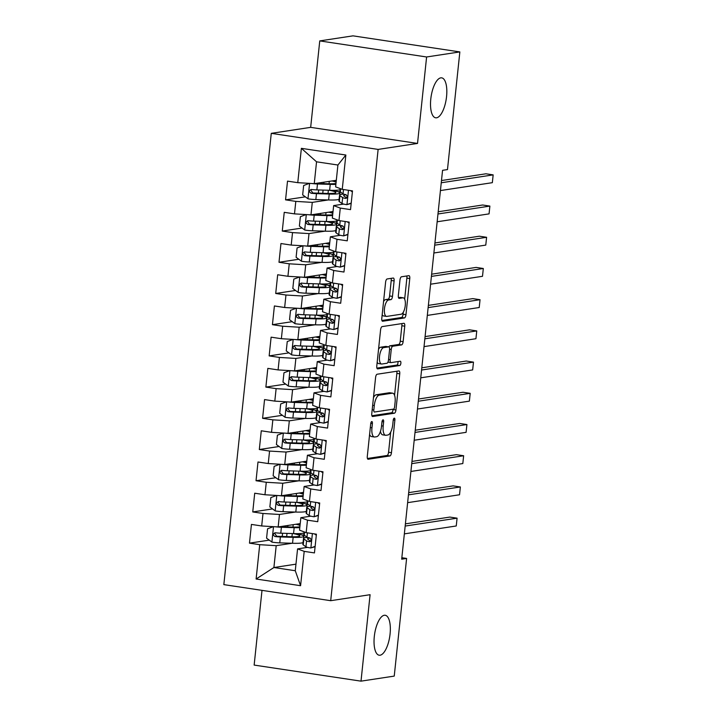 <?xml version="1.0" encoding="UTF-8"?>
<svg xmlns="http://www.w3.org/2000/svg" width="717" height="717" viewBox="0 0 717 717"><rect width="100%" height="100%" fill="white"/><g stroke="black" fill="none" stroke-linecap="round" stroke-linejoin="round"><path stroke-width="1.08" d="M371.782 421.551A2.169 0.825 98.6 0 0 370.707 423.819L367.292 456.37A3.101 1.174 98.6 0 0 368.036 459.247A3.101 1.174 98.6 0 0 368.18 459.247L389.923 455.94A3.101 1.174 98.6 0 0 391.455 452.696L394.879 420.144A2.169 0.825 98.6 0 0 394.359 418.128A2.169 0.825 98.6 0 0 394.26 418.128A2.169 0.825 98.6 0 0 393.185 420.404L392.746 424.616A9.913 3.764 98.6 0 1 387.843 435.004L386.033 435.282A9.913 3.764 98.6 0 1 385.594 435.282A9.913 3.764 98.6 0 1 383.201 426.068L383.64 421.856A2.169 0.825 98.6 0 0 383.12 419.839A2.169 0.825 98.6 0 0 383.021 419.839A2.169 0.825 98.6 0 0 381.946 422.107L381.507 426.319A9.913 3.764 98.6 0 1 376.604 436.716L374.794 436.994A9.913 3.764 98.6 0 1 374.355 436.994A9.913 3.764 98.6 0 1 371.962 427.771L372.401 423.559A2.169 0.825 98.6 0 0 371.881 421.551A2.169 0.825 98.6 0 0 371.782 421.551M436.572 117.803A20.201 7.663 98.6 0 0 446.413 97.799A20.201 7.663 98.6 0 0 441.672 77.848A20.201 7.663 98.6 0 0 440.767 77.857A20.201 7.663 98.6 0 0 430.926 97.853A20.201 7.663 98.6 0 0 435.667 117.803A20.201 7.663 98.6 0 0 436.572 117.803M380.082 655.213A20.201 7.663 98.6 0 0 389.931 635.208A20.201 7.663 98.6 0 0 385.19 615.267A20.201 7.663 98.6 0 0 384.285 615.267A20.201 7.663 98.6 0 0 374.444 635.271A20.201 7.663 98.6 0 0 379.176 655.221A20.201 7.663 98.6 0 0 380.082 655.213M394.108 280.921A3.101 1.174 98.6 0 0 393.364 278.044A3.101 1.174 98.6 0 0 393.23 278.044L387.126 278.967A3.101 1.174 98.6 0 0 385.594 282.22L381.794 318.366A3.101 1.174 98.6 0 0 382.537 321.243A3.101 1.174 98.6 0 0 382.681 321.243L404.433 317.936A3.101 1.174 98.6 0 0 405.965 314.691L409.765 278.546A3.101 1.174 98.6 0 0 409.013 275.66A3.101 1.174 98.6 0 0 408.878 275.66L401.502 276.78A3.101 1.174 98.6 0 0 399.969 280.033L398.347 295.503A3.101 1.174 98.6 0 0 399.091 298.38A3.101 1.174 98.6 0 0 399.235 298.38L402.891 297.824A8.29 3.146 98.6 0 1 403.259 297.824A8.29 3.146 98.6 0 1 405.204 306.007A8.29 3.146 98.6 0 1 401.17 314.216L386.848 316.394A8.29 3.146 98.6 0 1 386.472 316.394A8.29 3.146 98.6 0 1 384.527 308.211A8.29 3.146 98.6 0 1 388.569 300.002L390.953 299.634A3.101 1.174 98.6 0 0 392.486 296.39L394.108 280.921L391.222 280.49A3.101 1.174 98.6 0 0 391.097 278.366M426.606 56.975L319.755 40.905L310.667 127.357L417.527 143.427L426.606 56.975L459.848 51.92L447.48 169.579L442.559 170.323L401.69 559.188L406.611 558.435L401.843 557.718M417.527 143.427L378.128 149.414L330.698 600.694L223.838 584.624L271.277 133.344L378.128 149.414M262.001 590.369L254.15 665.08L361.01 681.15L370.089 594.698L330.698 600.694M361.01 681.15L394.242 676.095L406.611 558.435M377.106 374.238A3.101 1.174 98.6 0 0 375.583 377.492L371.782 413.637A3.101 1.174 98.6 0 0 372.526 416.514A3.101 1.174 98.6 0 0 372.67 416.514L394.422 413.207A3.101 1.174 98.6 0 0 395.945 409.963L399.745 373.808A3.101 1.174 98.6 0 0 399.002 370.931A3.101 1.174 98.6 0 0 398.858 370.931L377.106 374.238M376.784 366.002L380.584 329.856A3.101 1.174 98.6 0 1 382.116 326.602L403.868 323.295A3.101 1.174 98.6 0 1 404.003 323.295A3.101 1.174 98.6 0 1 404.755 326.172L403.124 341.642A3.101 1.174 98.6 0 1 401.601 344.895L392.773 346.239A3.101 1.174 98.6 0 0 391.249 349.484L390.165 359.746A3.101 1.174 98.6 0 0 390.917 362.623A3.101 1.174 98.6 0 0 391.052 362.623L400.238 361.225A2.169 0.825 98.6 0 1 400.337 361.225A2.169 0.825 98.6 0 1 400.848 363.367A2.169 0.825 98.6 0 1 399.79 365.518L377.671 368.879A3.101 1.174 98.6 0 1 377.536 368.879A3.101 1.174 98.6 0 1 376.784 366.002M295.96 564.162L273.903 567.523L295.27 570.732L300.584 585.708L304.196 551.373L314.449 552.915L316.421 534.192L306.168 532.65L307.476 520.166L317.73 521.707L319.701 502.984L309.448 501.443L310.757 488.958L321.01 490.5L322.982 471.777L312.729 470.235L314.037 457.751L324.29 459.292L326.262 440.57L316.009 439.028L317.317 426.543L327.57 428.085L329.542 409.353L319.289 407.812L320.598 395.336L330.851 396.877L332.813 378.146L322.569 376.604L323.878 364.119L334.131 365.661L336.094 346.938L325.85 345.397L327.158 332.912L337.411 334.454L339.374 315.731L329.13 314.189L330.438 301.705L340.692 303.246L342.654 284.524L332.41 282.982L333.719 270.497L343.972 272.039L345.935 253.316L335.69 251.775L336.999 239.29L347.252 240.831L349.215 222.109L338.971 220.567L340.279 208.082L350.532 209.624L352.495 190.892L342.251 189.351L335.619 186.868L337.913 165.027L316.547 161.809L314.252 183.651L336.309 180.299M300.584 585.708L256.112 579.013L259.724 544.687L276.197 545.673L292.106 543.253M269.278 540.134L249.471 543.145L259.724 544.687M249.471 543.145L251.434 524.423L261.687 525.964L263.005 513.48L279.478 514.465L295.386 512.046M272.55 508.927L252.751 511.938L263.005 513.48M252.751 511.938L254.714 493.215L264.967 494.757L266.285 482.272L282.758 483.258L298.666 480.838M275.83 477.719L256.032 480.731L266.285 482.272M256.032 480.731L257.995 461.999L268.248 463.541L269.565 451.065L286.038 452.051L301.947 449.631M279.11 446.503L259.312 449.523L269.565 451.065M259.312 449.523L261.275 430.792L271.528 432.333L272.845 419.848L289.318 420.843L305.227 418.423M282.39 415.295L262.592 418.307L272.845 419.848M262.592 418.307L264.555 399.584L274.808 401.126L276.126 388.641L292.599 389.636L308.507 387.216M285.671 384.088L265.873 387.099L276.126 388.641M265.873 387.099L267.835 368.377L278.088 369.918L279.406 357.433L295.879 358.419L311.787 355.999M288.951 352.881L269.153 355.892L279.406 357.433M269.153 355.892L271.116 337.169L281.369 338.711L282.686 326.226L299.159 327.212L315.068 324.792M292.231 321.673L272.433 324.684L282.686 326.226M272.433 324.684L274.396 305.962L284.649 307.503L285.966 295.019L302.44 296.004L318.348 293.585M295.512 290.466L275.713 293.477L285.966 295.019M275.713 293.477L277.676 274.754L287.929 276.296L289.247 263.811L305.72 264.797L321.628 262.377M298.792 259.258L278.994 262.27L289.247 263.811M278.994 262.27L280.956 243.538L291.21 245.08L292.527 232.604L309 233.59L324.909 231.17M302.072 228.042L282.274 231.062L292.527 232.604M282.274 231.062L284.237 212.331L294.49 213.872L295.807 201.387L312.28 202.382L328.189 199.962M305.352 196.834L285.554 199.846L295.807 201.387M285.554 199.846L287.517 181.123L297.77 182.665L301.382 148.338L345.854 155.024L342.251 189.351M343.64 204.076L333.647 205.591L332.338 218.076L338.971 220.567M340.279 208.082L333.647 205.591M297.77 182.665L314.252 183.651M301.382 148.338L316.547 161.809M340.36 235.284L330.367 236.798L329.058 249.283L335.69 251.775M336.999 239.29L330.367 236.798M312.28 202.382L310.972 214.867L333.029 211.506M294.49 213.872L310.972 214.867M337.08 266.491L327.086 268.015L325.778 280.49L332.41 282.982M333.719 270.497L327.086 268.015M309 233.59L307.692 246.074L329.748 242.713M291.21 245.08L307.692 246.074M333.799 297.698L323.815 299.222L322.498 311.707L329.13 314.189M330.438 301.705L323.815 299.222M305.72 264.797L304.411 277.282L326.468 273.921M287.929 276.296L304.411 277.282M330.519 328.906L320.535 330.429L319.217 342.914L325.85 345.397M327.158 332.912L320.535 330.429M302.44 296.004L301.131 308.489L323.188 305.137M284.649 307.503L301.131 308.489M327.239 360.113L317.255 361.637L315.937 374.122L322.569 376.604M323.878 364.119L317.255 361.637M299.159 327.212L297.851 339.697L319.907 336.345M281.369 338.711L297.851 339.697M323.959 391.33L313.974 392.844L312.657 405.329L319.289 407.812M320.598 395.336L313.974 392.844M295.879 358.419L294.57 370.904L316.627 367.552M278.088 369.918L294.57 370.904M320.678 422.537L310.694 424.052L309.377 436.536L316.009 439.028M317.317 426.543L310.694 424.052M292.599 389.636L291.29 402.112L313.347 398.76M274.808 401.126L291.29 402.112M317.398 453.744L307.414 455.259L306.096 467.744L312.729 470.235M314.037 457.751L307.414 455.259M289.318 420.843L288.01 433.328L310.067 429.967M271.528 432.333L288.01 433.328M314.118 484.952L304.133 486.476L302.816 498.951L309.448 501.443M310.757 488.958L304.133 486.476M286.038 452.051L284.73 464.535L306.786 461.174M268.248 463.541L284.73 464.535M310.837 516.159L300.853 517.683L299.536 530.168L306.168 532.65M307.476 520.166L300.853 517.683M282.758 483.258L281.449 495.743L303.506 492.382M264.967 494.757L281.449 495.743M307.557 547.367L297.573 548.89L295.27 570.732M304.196 551.373L297.573 548.89M279.478 514.465L278.169 526.95L300.226 523.598M261.687 525.964L278.169 526.95M459.848 51.92L352.997 35.85L319.755 40.905M310.667 127.357L271.277 133.344M276.197 545.673L273.903 567.523L256.112 579.013M337.913 165.027L345.854 155.024M303.04 534.999L302.171 535.124M306.32 503.791L305.451 503.917M309.601 472.584L308.731 472.709M312.881 441.367L312.012 441.502M316.152 410.16L315.292 410.294M319.432 378.952L318.572 379.087M322.713 347.745L321.852 347.879M325.993 316.538L325.133 316.663M329.273 285.33L328.413 285.456M332.554 254.123L331.693 254.248M335.834 222.906L334.973 223.041M339.114 191.699L338.254 191.833M369.596 434.448A9.913 3.764 98.6 0 0 371.46 436.554L374.355 436.994M380.458 431.356A9.913 3.764 98.6 0 0 382.699 434.852L385.594 435.282M367.418 458.486L387.037 455.501A3.101 1.174 98.6 0 0 388.569 452.257L390.684 432.118M394.556 395.291L396.86 373.378A3.101 1.174 98.6 0 0 396.734 371.254M371.908 415.752L391.527 412.768A3.101 1.174 98.6 0 0 393.059 409.524L393.095 409.183M373.826 410.007A2.169 0.825 98.6 0 0 374.346 412.024A2.169 0.825 98.6 0 0 374.444 412.024L393.543 409.12A2.169 0.825 98.6 0 0 394.61 406.844L395.076 402.407A9.913 3.764 98.6 0 0 392.683 393.185A9.913 3.764 98.6 0 0 392.244 393.194L379.194 395.175A9.913 3.764 98.6 0 0 374.292 405.562L373.826 410.007L372.186 409.765M392.683 393.185L389.797 392.755A9.913 3.764 98.6 0 0 389.349 392.755L392.244 393.194M373.458 397.63A9.913 3.764 98.6 0 1 376.3 394.744L389.349 392.755M388.91 346.885A3.101 1.174 98.6 0 1 389.887 345.8L398.706 344.456A3.101 1.174 98.6 0 0 400.238 341.211L401.87 325.742A3.101 1.174 98.6 0 0 401.735 323.618M376.918 368.117L396.895 365.078A2.169 0.825 98.6 0 0 397.774 363.797A2.169 0.825 98.6 0 0 397.944 361.574M383.622 347.628A8.29 3.146 98.6 0 0 379.589 355.838A8.29 3.146 98.6 0 0 381.525 364.021A8.29 3.146 98.6 0 0 381.901 364.012L386.947 363.25A3.101 1.174 98.6 0 0 388.48 360.006L389.555 349.744A3.101 1.174 98.6 0 0 388.811 346.858A3.101 1.174 98.6 0 0 388.668 346.858L383.622 347.628L380.736 347.189A8.29 3.146 98.6 0 0 378.549 349.26M377.196 362.121A8.29 3.146 98.6 0 0 378.639 363.582L381.525 364.021M386.051 346.463A3.101 1.174 98.6 0 0 385.916 346.428A3.101 1.174 98.6 0 0 385.782 346.428L388.668 346.858M380.736 347.189L385.782 346.428M383.568 301.507A8.29 3.146 98.6 0 1 385.683 299.572L388.067 299.204A3.101 1.174 98.6 0 0 389.6 295.96L391.222 280.49M382.188 314.611A8.29 3.146 98.6 0 0 383.586 315.955L386.472 316.394M403.259 297.824L400.373 297.385A8.29 3.146 98.6 0 0 400.005 297.385L402.891 297.824M398.473 297.618L400.005 297.385M404.657 299.177L406.871 278.106A3.101 1.174 98.6 0 0 406.745 275.982M381.919 320.49L401.547 317.506A3.101 1.174 98.6 0 0 403.071 314.252L403.286 312.271M273.365 526.663L267.566 528.796L266.581 538.162L272.03 542.151A8.362 0.905 6 0 0 279.755 542.868L292.527 543.271A24.145 2.608 6 0 0 303.058 542.509M304.071 535.052L303.802 535.034A6.856 0.744 6 0 0 301.723 534.963M275.453 526.789A8.362 0.905 6 0 0 281.396 527.264L294.167 527.667A24.145 2.608 6 0 0 299.796 527.676M300.127 524.539A24.145 2.608 6 0 0 297.698 523.984M279.917 526.681L291.909 527.058A20.04 2.16 6 0 0 299.903 526.726M300.029 525.489A20.04 2.16 6 0 0 295.951 524.244M304.071 532.83A24.145 2.608 -174 0 1 293.549 533.591L280.777 533.197A8.362 0.905 -174 0 1 275.364 532.785C272.81 533.726 272.675 534.972 274.969 536.522A8.362 0.905 6 0 0 280.383 536.943L293.154 537.338A24.145 2.608 6 0 0 303.865 536.298A24.145 2.608 6 0 0 296.65 533.645M293.414 533.591A20.04 2.16 -174 0 1 299.787 535.868A20.04 2.16 -174 0 1 290.896 536.737L278.124 536.334A4.257 0.457 -174 0 1 276.744 536.253L274.978 533.807M275.364 532.785L274.826 532.794M315.104 546.704L310.73 547.976A8.362 0.905 -174 0 1 305.953 546.811L303.237 544.875A24.145 2.608 -174 0 1 302.861 544.346L303.488 538.413A24.145 2.608 6 0 0 303.865 538.951L306.571 540.878A8.362 0.905 6 0 0 309.341 541.693L309.762 541.702M310.73 547.976L315.139 546.345M316.305 535.249L314.458 533.896M310.183 541.568L309.341 541.693C311.492 540.815 311.626 539.56 309.735 537.947A8.362 0.905 -174 0 1 306.966 537.132L304.259 535.205A24.145 2.608 -174 0 1 303.883 534.676L304.169 531.897M405.168 526.063L457.079 518.167L456.254 525.973L404.352 533.869M307.566 537.409A24.145 2.608 6 0 0 303.488 538.413M310.622 541.236A4.257 0.457 -174 0 1 310.586 541.218L307.88 539.292A20.04 2.16 -174 0 1 307.566 538.843A20.04 2.16 -174 0 1 310.094 538.073M405.401 523.849L449.855 517.082L457.079 518.167M276.645 495.456L270.847 497.589L269.861 506.955L275.31 510.943A8.362 0.905 6 0 0 283.036 511.66L295.807 512.063A24.145 2.608 6 0 0 306.338 511.302M307.351 503.845L307.082 503.827A6.856 0.744 6 0 0 305.003 503.755M278.734 495.581A8.362 0.905 6 0 0 284.676 496.056L297.447 496.46A24.145 2.608 6 0 0 303.076 496.469M303.408 493.323A24.145 2.608 6 0 0 300.979 492.767M283.197 495.474L295.189 495.85A20.04 2.16 6 0 0 303.183 495.519M303.309 494.282A20.04 2.16 6 0 0 299.231 493.036M307.351 501.622A24.145 2.608 -174 0 1 296.829 502.384L284.057 501.99A8.362 0.905 -174 0 1 278.644 501.568C276.09 502.518 275.955 503.764 278.25 505.315A8.362 0.905 6 0 0 283.663 505.727L296.435 506.13A24.145 2.608 6 0 0 307.145 505.091A24.145 2.608 6 0 0 299.93 502.438M296.695 502.384A20.04 2.16 -174 0 1 303.067 504.66A20.04 2.16 -174 0 1 294.176 505.521L281.405 505.127A4.257 0.457 -174 0 1 280.024 505.046L278.259 502.599M278.644 501.568L278.106 501.577M279.926 464.249L274.127 466.382L273.141 475.747L278.59 479.736A8.362 0.905 6 0 0 286.316 480.453L299.088 480.847A24.145 2.608 6 0 0 309.619 480.085M310.631 472.637L310.362 472.62A6.856 0.744 6 0 0 308.283 472.548M282.014 464.374A8.362 0.905 6 0 0 287.956 464.849L300.728 465.243A24.145 2.608 6 0 0 306.356 465.261M306.688 462.115A24.145 2.608 6 0 0 304.259 461.56M286.477 464.266L298.469 464.643A20.04 2.16 6 0 0 306.464 464.302M306.589 463.074A20.04 2.16 6 0 0 302.511 461.829M310.631 470.415A24.145 2.608 -174 0 1 300.109 471.177L287.338 470.773A8.362 0.905 -174 0 1 281.924 470.361C279.37 471.302 279.236 472.557 281.53 474.107A8.362 0.905 6 0 0 286.943 474.52L299.715 474.923A24.145 2.608 6 0 0 310.425 473.883A24.145 2.608 6 0 0 303.21 471.23M299.975 471.168A20.04 2.16 -174 0 1 306.338 473.453A20.04 2.16 -174 0 1 297.456 474.313L284.685 473.919A4.257 0.457 -174 0 1 283.305 473.838L281.539 471.383M281.924 470.361L281.387 470.37M318.384 515.496L314.01 516.76A8.362 0.905 -174 0 1 309.233 515.604L306.517 513.668A24.145 2.608 -174 0 1 306.141 513.139L306.768 507.206A24.145 2.608 6 0 0 307.145 507.744L309.852 509.67A8.362 0.905 6 0 0 312.621 510.486L313.042 510.495M314.01 516.76L318.42 515.138M319.585 504.042L317.739 502.689M313.463 510.361L312.621 510.486C314.772 509.608 314.906 508.353 313.015 506.74A8.362 0.905 -174 0 1 310.246 505.924L307.539 503.997A24.145 2.608 -174 0 1 307.163 503.459L307.45 500.69M408.448 494.855L460.359 486.96L459.534 494.766L407.632 502.662M310.846 506.202A24.145 2.608 6 0 0 306.768 507.206M313.903 510.029A4.257 0.457 -174 0 1 313.867 510.011L311.16 508.075A20.04 2.16 -174 0 1 310.846 507.636A20.04 2.16 -174 0 1 313.374 506.865M408.681 492.642L453.135 485.875L460.359 486.96M321.664 484.289L317.29 485.552A8.362 0.905 -174 0 1 312.513 484.387L309.798 482.46A24.145 2.608 -174 0 1 309.421 481.932L310.049 475.998A24.145 2.608 6 0 0 310.425 476.527L313.132 478.463A8.362 0.905 6 0 0 315.901 479.279L316.322 479.288M317.29 485.552L321.7 483.93M322.865 472.835L321.019 471.481M316.744 479.144L315.901 479.279C318.052 478.391 318.187 477.146 316.296 475.532A8.362 0.905 -174 0 1 313.526 474.717L310.82 472.79A24.145 2.608 -174 0 1 310.443 472.252L310.73 469.483M411.728 463.648L463.639 455.752L462.815 463.558L410.913 471.454M314.127 474.995A24.145 2.608 6 0 0 310.049 475.998M317.183 478.822A4.257 0.457 -174 0 1 317.147 478.804L314.44 476.868A20.04 2.16 -174 0 1 314.127 476.429A20.04 2.16 -174 0 1 316.654 475.658M411.961 461.425L456.415 454.668L463.639 455.752M283.206 433.032L277.407 435.174L276.421 444.54L281.871 448.528A8.362 0.905 6 0 0 289.596 449.245L302.368 449.64A24.145 2.608 6 0 0 312.899 448.878M313.912 441.43L313.643 441.412A6.856 0.744 6 0 0 311.563 441.34M285.294 433.158A8.362 0.905 6 0 0 291.236 433.642L304.008 434.036A24.145 2.608 6 0 0 309.636 434.054M309.968 430.908A24.145 2.608 6 0 0 307.539 430.352M289.758 433.059L301.749 433.435A20.04 2.16 6 0 0 309.735 433.095M309.869 431.867A20.04 2.16 6 0 0 305.792 430.621M313.912 439.207A24.145 2.608 -174 0 1 303.39 439.969L290.618 439.566A8.362 0.905 -174 0 1 285.205 439.154C282.65 440.095 282.516 441.349 284.81 442.9A8.362 0.905 6 0 0 290.224 443.312L302.995 443.715A24.145 2.608 6 0 0 313.705 442.676A24.145 2.608 6 0 0 306.491 440.023M303.255 439.96A20.04 2.16 -174 0 1 309.619 442.246A20.04 2.16 -174 0 1 300.737 443.106L287.965 442.712A4.257 0.457 -174 0 1 286.585 442.631L284.819 440.175M285.205 439.154L284.667 439.163M286.486 401.825L280.688 403.967L279.702 413.333L285.151 417.321A8.362 0.905 6 0 0 292.877 418.038L305.648 418.432A24.145 2.608 6 0 0 316.179 417.67M317.192 410.223L316.923 410.205A6.856 0.744 6 0 0 314.844 410.133M288.566 401.95A8.362 0.905 6 0 0 294.517 402.434L307.288 402.829A24.145 2.608 6 0 0 312.917 402.846M313.248 399.701A24.145 2.608 6 0 0 310.82 399.145M293.038 401.852L305.03 402.228A20.04 2.16 6 0 0 313.015 401.887M313.15 400.66A20.04 2.16 6 0 0 309.072 399.414M317.192 408A24.145 2.608 -174 0 1 306.67 408.762L293.898 408.358A8.362 0.905 -174 0 1 288.485 407.946C285.931 408.887 285.796 410.133 288.091 411.692A8.362 0.905 6 0 0 293.504 412.105L306.276 412.508A24.145 2.608 6 0 0 316.986 411.468A24.145 2.608 6 0 0 309.771 408.815M306.535 408.753A20.04 2.16 -174 0 1 312.899 411.038A20.04 2.16 -174 0 1 304.017 411.899L291.245 411.495A4.257 0.457 -174 0 1 289.865 411.424L288.1 408.968M288.485 407.946L287.947 407.955M324.944 453.081L320.571 454.345A8.362 0.905 -174 0 1 315.794 453.18L313.078 451.253A24.145 2.608 -174 0 1 312.702 450.724L313.329 444.791A24.145 2.608 6 0 0 313.705 445.32L316.412 447.256A8.362 0.905 6 0 0 319.182 448.071L319.603 448.08M320.571 454.345L324.98 452.723M326.145 441.627L324.299 440.274M320.024 447.937L319.182 448.071C321.333 447.184 321.467 445.938 319.576 444.325A8.362 0.905 -174 0 1 316.806 443.509L314.091 441.573A24.145 2.608 -174 0 1 313.714 441.045L314.01 438.275M415.009 432.441L466.919 424.545L466.095 432.342L414.193 440.238M317.407 443.778A24.145 2.608 6 0 0 313.329 444.791M320.463 447.614A4.257 0.457 -174 0 1 320.427 447.587L317.721 445.66A20.04 2.16 -174 0 1 317.407 445.221A20.04 2.16 -174 0 1 319.934 444.45M415.242 430.218L459.696 423.46L466.919 424.545M328.225 421.874L323.851 423.138A8.362 0.905 -174 0 1 319.074 421.972L316.358 420.045A24.145 2.608 -174 0 1 315.982 419.508L316.609 413.584A24.145 2.608 6 0 0 316.986 414.112L319.692 416.039A8.362 0.905 6 0 0 322.462 416.855L322.883 416.864M323.851 423.138L328.261 421.515M329.426 410.411L327.579 409.066M323.304 416.729L322.462 416.855C324.613 415.977 324.747 414.731 322.856 413.117A8.362 0.905 -174 0 1 320.087 412.302L317.371 410.366A24.145 2.608 -174 0 1 316.995 409.837L317.29 407.068M418.289 401.233L470.2 393.337L469.375 401.135L417.473 409.031M320.687 412.571A24.145 2.608 6 0 0 316.609 413.584M323.743 416.398A4.257 0.457 -174 0 1 323.708 416.38L321.001 414.453A20.04 2.16 -174 0 1 320.687 414.014A20.04 2.16 -174 0 1 323.215 413.234M418.522 399.01L462.976 392.253L470.2 393.337M289.767 370.617L283.968 372.759L282.982 382.116L288.431 386.113A8.362 0.905 6 0 0 296.157 386.822L308.928 387.225A24.145 2.608 6 0 0 319.459 386.463M320.472 379.006L320.203 378.997A6.856 0.744 6 0 0 318.124 378.917M291.846 370.743A8.362 0.905 6 0 0 297.797 371.218L310.569 371.621A24.145 2.608 6 0 0 316.197 371.639M316.529 368.493A24.145 2.608 6 0 0 314.1 367.938M296.318 370.644L308.31 371.012A20.04 2.16 6 0 0 316.296 370.68M316.43 369.443A20.04 2.16 6 0 0 312.352 368.197M320.472 376.784A24.145 2.608 -174 0 1 309.95 377.554L297.179 377.151A8.362 0.905 -174 0 1 291.765 376.739C289.211 377.68 289.076 378.926 291.371 380.485A8.362 0.905 6 0 0 296.784 380.897L309.556 381.292A24.145 2.608 6 0 0 320.266 380.252A24.145 2.608 6 0 0 313.051 377.608M309.816 377.545A20.04 2.16 -174 0 1 316.179 379.831A20.04 2.16 -174 0 1 307.297 380.691L294.526 380.288A4.257 0.457 -174 0 1 293.145 380.216L291.38 377.76M291.765 376.739L291.227 376.748M331.505 390.666L327.131 391.93A8.362 0.905 -174 0 1 322.354 390.765L319.639 388.838A24.145 2.608 -174 0 1 319.262 388.3L319.89 382.376A24.145 2.608 6 0 0 320.266 382.905L322.973 384.832A8.362 0.905 6 0 0 325.742 385.647L326.163 385.656M327.131 391.93L331.541 390.299M332.706 379.203L330.86 377.85M326.585 385.522L325.742 385.647C327.893 384.769 328.027 383.523 326.136 381.901A8.362 0.905 -174 0 1 323.367 381.085L320.651 379.159A24.145 2.608 -174 0 1 320.275 378.63L320.571 375.86M421.569 370.026L473.48 362.13L472.655 369.927L420.754 377.823M323.967 381.363A24.145 2.608 6 0 0 319.89 382.376M327.024 385.19A4.257 0.457 -174 0 1 326.988 385.172L324.281 383.245A20.04 2.16 -174 0 1 323.967 382.806A20.04 2.16 -174 0 1 326.495 382.027M421.802 367.803L466.256 361.036L473.48 362.13M293.047 339.41L287.248 341.552L286.262 350.909L291.711 354.897A8.362 0.905 6 0 0 299.437 355.614L312.209 356.017A24.145 2.608 6 0 0 322.74 355.256M323.752 347.799L323.484 347.781A6.856 0.744 6 0 0 321.404 347.709M295.126 339.535A8.362 0.905 6 0 0 301.077 340.01L313.849 340.414A24.145 2.608 6 0 0 319.477 340.423M319.809 337.286A24.145 2.608 6 0 0 317.38 336.73M299.598 339.428L311.59 339.804A20.04 2.16 6 0 0 319.576 339.473M319.71 338.236A20.04 2.16 6 0 0 315.632 336.99M323.752 345.576A24.145 2.608 -174 0 1 313.23 346.338L300.459 345.944A8.362 0.905 -174 0 1 295.046 345.531C292.491 346.472 292.357 347.718 294.651 349.278A8.362 0.905 6 0 0 300.065 349.69L312.836 350.084A24.145 2.608 6 0 0 323.546 349.045A24.145 2.608 6 0 0 316.331 346.392M313.096 346.338A20.04 2.16 -174 0 1 319.459 348.614A20.04 2.16 -174 0 1 310.578 349.484L297.806 349.08A4.257 0.457 -174 0 1 296.426 349L294.66 346.553M295.046 345.531L294.508 345.54M334.785 359.459L330.412 360.723A8.362 0.905 -174 0 1 325.635 359.558L322.919 357.631A24.145 2.608 -174 0 1 322.542 357.093L323.17 351.169A24.145 2.608 6 0 0 323.546 351.697L326.253 353.624A8.362 0.905 6 0 0 329.022 354.44L329.444 354.449M330.412 360.723L334.821 359.092M335.986 347.996L334.14 346.643M329.865 354.315L329.022 354.44C331.173 353.562 331.308 352.316 329.417 350.694A8.362 0.905 -174 0 1 326.647 349.878L323.932 347.951A24.145 2.608 -174 0 1 323.555 347.422L323.851 344.653M424.849 338.809L476.76 330.913L475.936 338.72L424.034 346.616M327.248 350.156A24.145 2.608 6 0 0 323.17 351.169M330.304 353.983A4.257 0.457 -174 0 1 330.268 353.965L327.561 352.038A20.04 2.16 -174 0 1 327.248 351.59A20.04 2.16 -174 0 1 329.775 350.819M425.082 336.596L469.536 329.829L476.76 330.913M296.327 308.202L290.528 310.336L289.543 319.701L294.992 323.69A8.362 0.905 6 0 0 302.717 324.407L315.489 324.81A24.145 2.608 6 0 0 326.02 324.048M327.033 316.591L326.764 316.573A6.856 0.744 6 0 0 324.684 316.502M298.406 308.328A8.362 0.905 6 0 0 304.358 308.803L317.129 309.206A24.145 2.608 6 0 0 322.758 309.215M323.089 306.078A24.145 2.608 6 0 0 320.66 305.523M302.879 308.22L314.871 308.597A20.04 2.16 6 0 0 322.856 308.265M322.991 307.028A20.04 2.16 6 0 0 318.913 305.783M327.033 314.369A24.145 2.608 -174 0 1 316.511 315.13L303.739 314.736A8.362 0.905 -174 0 1 298.326 314.324C295.771 315.265 295.637 316.511 297.931 318.061A8.362 0.905 6 0 0 303.345 318.482L316.116 318.877A24.145 2.608 6 0 0 326.827 317.837A24.145 2.608 6 0 0 319.612 315.184M316.376 315.13A20.04 2.16 -174 0 1 322.74 317.407A20.04 2.16 -174 0 1 313.858 318.276L301.086 317.873A4.257 0.457 -174 0 1 299.706 317.792L297.94 315.346M298.326 314.324L297.788 314.333M338.065 328.243L333.692 329.515A8.362 0.905 -174 0 1 328.906 328.35L326.199 326.414A24.145 2.608 -174 0 1 325.823 325.885L326.45 319.952A24.145 2.608 6 0 0 326.827 320.49L329.533 322.417A8.362 0.905 6 0 0 332.303 323.233L332.724 323.242M333.692 329.515L338.101 327.884M339.266 316.789L337.42 315.435M333.145 323.107L332.303 323.233C334.454 322.354 334.588 321.099 332.697 319.486A8.362 0.905 -174 0 1 329.928 318.671L327.212 316.744A24.145 2.608 -174 0 1 326.835 316.215L327.131 313.437M428.13 307.602L480.04 299.706L479.216 307.512L427.314 315.408M330.528 318.948A24.145 2.608 6 0 0 326.45 319.952M333.584 322.775A4.257 0.457 -174 0 1 333.548 322.758L330.842 320.831A20.04 2.16 -174 0 1 330.528 320.382A20.04 2.16 -174 0 1 333.055 319.612M428.363 305.388L472.817 298.622L480.04 299.706M299.607 276.995L293.809 279.128L292.823 288.494L298.272 292.482A8.362 0.905 6 0 0 305.998 293.199L318.769 293.603A24.145 2.608 6 0 0 329.3 292.832M330.313 285.384L330.044 285.366A6.856 0.744 6 0 0 327.965 285.294M301.687 277.12A8.362 0.905 6 0 0 307.638 277.596L320.409 277.99A24.145 2.608 6 0 0 326.038 278.008M326.369 274.862A24.145 2.608 6 0 0 323.941 274.306M306.159 277.013L318.151 277.389A20.04 2.16 6 0 0 326.136 277.058M326.271 275.821A20.04 2.16 6 0 0 322.193 274.575M330.313 283.161A24.145 2.608 -174 0 1 319.791 283.923L307.019 283.529A8.362 0.905 -174 0 1 301.606 283.107C299.052 284.057 298.917 285.303 301.212 286.854A8.362 0.905 6 0 0 306.625 287.266L319.397 287.669A24.145 2.608 6 0 0 330.107 286.63A24.145 2.608 6 0 0 322.892 283.977M319.657 283.923A20.04 2.16 -174 0 1 326.02 286.2A20.04 2.16 -174 0 1 317.138 287.06L304.367 286.666A4.257 0.457 -174 0 1 302.986 286.585L301.221 284.138M301.606 283.107L301.068 283.116M341.346 297.035L336.972 298.299A8.362 0.905 -174 0 1 332.186 297.134L329.479 295.207A24.145 2.608 -174 0 1 329.103 294.678L329.73 288.745A24.145 2.608 6 0 0 330.107 289.283L332.813 291.21A8.362 0.905 6 0 0 335.583 292.025L336.004 292.034M336.972 298.299L341.382 296.677M342.547 285.581L340.7 284.228M336.425 291.9L335.583 292.025C337.734 291.147 337.868 289.892 335.977 288.279A8.362 0.905 -174 0 1 333.208 287.463L330.492 285.536A24.145 2.608 -174 0 1 330.116 284.999L330.412 282.229M431.41 276.395L483.321 268.499L482.496 276.305L430.585 284.201M333.808 287.741A24.145 2.608 6 0 0 329.73 288.745M336.865 291.568A4.257 0.457 -174 0 1 336.829 291.55L334.122 289.614A20.04 2.16 -174 0 1 333.808 289.175A20.04 2.16 -174 0 1 336.336 288.404M431.643 274.181L476.097 267.414L483.321 268.499M302.888 245.788L297.089 247.921L296.103 257.286L301.552 261.275A8.362 0.905 6 0 0 309.278 261.992L322.05 262.386A24.145 2.608 6 0 0 332.58 261.624M333.593 254.177L333.324 254.159A6.856 0.744 6 0 0 331.245 254.087M304.967 245.913A8.362 0.905 6 0 0 310.918 246.388L323.69 246.782A24.145 2.608 6 0 0 329.318 246.8M329.65 243.655A24.145 2.608 6 0 0 327.221 243.099M309.439 245.806L321.431 246.182A20.04 2.16 6 0 0 329.417 245.841M329.551 244.614A20.04 2.16 6 0 0 325.473 243.368M333.593 251.954A24.145 2.608 -174 0 1 323.071 252.716L310.3 252.312A8.362 0.905 -174 0 1 304.886 251.9C302.332 252.841 302.198 254.096 304.492 255.646A8.362 0.905 6 0 0 309.905 256.059L322.677 256.462A24.145 2.608 6 0 0 333.387 255.422A24.145 2.608 6 0 0 326.172 252.769M322.937 252.707A20.04 2.16 -174 0 1 329.3 254.992A20.04 2.16 -174 0 1 320.418 255.852L307.647 255.458A4.257 0.457 -174 0 1 306.267 255.377L304.501 252.922M304.886 251.9L304.349 251.909M344.626 265.828L340.252 267.091A8.362 0.905 -174 0 1 335.466 265.926L332.76 263.999A24.145 2.608 -174 0 1 332.383 263.471L333.011 257.537A24.145 2.608 6 0 0 333.387 258.066L336.094 260.002A8.362 0.905 6 0 0 338.863 260.818L339.284 260.827M340.252 267.091L344.662 265.469M345.827 254.374L343.981 253.02M339.706 260.683L338.863 260.818C341.014 259.93 341.149 258.685 339.258 257.071A8.362 0.905 -174 0 1 336.488 256.256L333.772 254.329A24.145 2.608 -174 0 1 333.396 253.791L333.692 251.022M434.69 245.187L486.601 237.291L485.776 245.097L433.866 252.993M337.089 256.534A24.145 2.608 6 0 0 333.011 257.537M340.145 260.361A4.257 0.457 -174 0 1 340.109 260.343L337.402 258.407A20.04 2.16 -174 0 1 337.089 257.968A20.04 2.16 -174 0 1 339.616 257.197M434.923 242.964L479.377 236.207L486.601 237.291M306.168 214.571L300.369 216.713L299.383 226.079L304.833 230.067A8.362 0.905 6 0 0 312.558 230.784L325.33 231.179A24.145 2.608 6 0 0 335.861 230.417M336.873 222.969L336.605 222.951A6.856 0.744 6 0 0 334.525 222.879M308.247 214.697A8.362 0.905 6 0 0 314.198 215.181L326.97 215.575A24.145 2.608 6 0 0 332.598 215.593M332.93 212.447A24.145 2.608 6 0 0 330.501 211.891M312.72 214.598L324.711 214.975A20.04 2.16 6 0 0 332.697 214.634M332.831 213.406A20.04 2.16 6 0 0 328.753 212.16M336.873 220.746A24.145 2.608 -174 0 1 326.352 221.508L313.58 221.105A8.362 0.905 -174 0 1 308.167 220.693C305.612 221.634 305.478 222.888 307.772 224.439A8.362 0.905 6 0 0 313.186 224.851L325.957 225.255A24.145 2.608 6 0 0 336.667 224.215A24.145 2.608 6 0 0 329.453 221.562M326.217 221.499A20.04 2.16 -174 0 1 332.58 223.785A20.04 2.16 -174 0 1 323.699 224.645L310.927 224.251A4.257 0.457 -174 0 1 309.547 224.17L307.781 221.714M308.167 220.693L307.629 220.702M347.906 234.62L343.533 235.884A8.362 0.905 -174 0 1 338.747 234.719L336.04 232.792A24.145 2.608 -174 0 1 335.664 232.263L336.282 226.33A24.145 2.608 6 0 0 336.658 226.859L339.374 228.795A8.362 0.905 6 0 0 342.143 229.61L342.565 229.619M343.533 235.884L347.942 234.262M349.107 223.166L347.261 221.813M342.986 229.476L342.143 229.61C344.294 228.723 344.429 227.477 342.538 225.864A8.362 0.905 -174 0 1 339.768 225.048L337.053 223.112A24.145 2.608 -174 0 1 336.676 222.584L336.972 219.814M437.97 213.98L489.881 206.084L489.057 213.881L437.146 221.777M340.369 225.317A24.145 2.608 6 0 0 336.282 226.33M343.425 229.153A4.257 0.457 -174 0 1 343.389 229.126L340.683 227.199A20.04 2.16 -174 0 1 340.369 226.76A20.04 2.16 -174 0 1 342.896 225.989M438.204 211.757L482.658 204.999L489.881 206.084M309.448 183.364L303.649 185.506L302.664 194.872L308.113 198.86A8.362 0.905 6 0 0 315.838 199.577L328.61 199.971A24.145 2.608 6 0 0 339.141 199.209M340.154 191.753L339.885 191.744A6.856 0.744 6 0 0 337.806 191.672M311.528 183.489A8.362 0.905 6 0 0 317.479 183.973L330.25 184.368A24.145 2.608 6 0 0 335.879 184.386M336.21 181.24A24.145 2.608 6 0 0 333.781 180.684M316 183.391L327.992 183.758A20.04 2.16 6 0 0 335.977 183.427M336.112 182.199A20.04 2.16 6 0 0 332.034 180.953M340.154 189.539A24.145 2.608 -174 0 1 329.632 190.301L316.86 189.897A8.362 0.905 -174 0 1 311.447 189.485C308.893 190.426 308.758 191.672 311.053 193.231A8.362 0.905 6 0 0 316.466 193.644L329.237 194.047A24.145 2.608 6 0 0 339.948 193.007A24.145 2.608 6 0 0 332.733 190.355M329.497 190.292A20.04 2.16 -174 0 1 335.861 192.577A20.04 2.16 -174 0 1 326.979 193.438L314.207 193.034A4.257 0.457 -174 0 1 312.827 192.963L311.061 190.507M311.447 189.485L310.909 189.494M351.187 203.413L346.813 204.677A8.362 0.905 -174 0 1 342.027 203.511L339.32 201.585A24.145 2.608 -174 0 1 338.944 201.047L339.562 195.123A24.145 2.608 6 0 0 339.939 195.651L342.654 197.578A8.362 0.905 6 0 0 345.424 198.394L345.845 198.403M346.813 204.677L351.222 203.045M352.388 191.95L350.541 190.605M346.266 198.268L345.424 198.394C347.575 197.516 347.709 196.27 345.818 194.657A8.362 0.905 -174 0 1 343.049 193.841L340.333 191.905A24.145 2.608 -174 0 1 339.957 191.376L340.252 188.607M441.251 182.772L493.162 174.876L492.337 182.674L440.426 190.57M343.649 194.11A24.145 2.608 6 0 0 339.562 195.123M346.705 197.937A4.257 0.457 -174 0 1 346.67 197.919L343.963 195.992A20.04 2.16 -174 0 1 343.649 195.553A20.04 2.16 -174 0 1 346.177 194.773M441.484 180.55L485.938 173.792L493.162 174.876M370.322 427.529L371.962 427.771M382.027 421.614L383.64 421.856M381.561 425.817L383.201 426.068M393.266 419.902L394.879 420.144M388.569 452.257L391.455 452.696M387.037 455.501L389.923 455.94M370.788 423.317L372.401 423.559M396.86 373.378L399.745 373.808M393.059 409.524L395.945 409.963M391.527 412.768L394.422 413.207M376.3 394.744L379.194 395.175M372.652 405.32L374.292 405.562M401.87 325.742L404.755 326.172M400.238 341.211L403.124 341.642M398.706 344.456L401.601 344.895M389.887 345.8L392.773 346.239M389.591 349.233L391.249 349.484M388.524 359.495L390.165 359.746M396.895 365.078L399.79 365.518M389.6 295.96L392.486 296.39M388.067 299.204L390.953 299.634M385.683 299.572L388.569 300.002M406.871 278.106L409.765 278.546M403.071 314.252L405.965 314.691M401.547 317.506L404.433 317.936M273.509 526.672L271.895 542.052M293.154 537.338L292.527 543.271M291.944 536.764L292.285 533.556M300.226 533.556L300.136 534.479M286.683 536.603L287.015 533.385M287.696 526.923L287.849 525.48M292.966 527.085L293.217 524.665M294.167 527.667L293.549 533.591M280.383 536.943L279.755 542.868M281.396 527.264L280.777 533.197M304.026 532.865L303.802 535.034M276.744 536.253L274.969 536.522M310.882 547.913L312.388 533.582M304.259 535.205L304.582 532.059M303.237 544.875L303.865 538.951M306.966 537.132L307.414 532.839M305.953 546.811L306.571 540.878M276.789 495.465L275.176 510.845M296.435 506.13L295.807 512.063M295.225 505.548L295.565 502.348M303.506 502.348L303.416 503.271M289.964 505.395L290.295 502.178M290.977 495.716L291.129 494.273M296.246 495.877L296.497 493.448M297.447 496.46L296.829 502.384M283.663 505.727L283.036 511.66M284.676 496.056L284.057 501.99M307.306 501.649L307.082 503.827M280.024 505.046L278.25 505.315M280.069 464.257L278.456 479.637M299.715 474.923L299.088 480.847M298.505 474.34L298.846 471.141M306.786 471.141L306.697 472.064M293.244 474.188L293.576 470.97M294.257 464.508L294.409 463.057M299.527 464.67L299.778 462.241M300.728 465.243L300.109 471.177M286.943 474.52L286.316 480.453M287.956 464.849L287.338 470.773M310.586 470.442L310.362 472.62M283.305 473.838L281.53 474.107M314.163 516.706L315.668 502.375M307.539 503.997L307.862 500.851M306.517 513.668L307.145 507.744M310.246 505.924L310.694 501.631M309.233 515.604L309.852 509.67M317.443 485.499L318.948 471.168M310.82 472.79L311.142 469.644M309.798 482.46L310.425 476.527M313.526 474.717L313.974 470.424M312.513 484.387L313.132 478.463M283.349 433.041L281.736 448.43M302.995 443.715L302.368 449.64M301.785 443.133L302.126 439.924M310.067 439.933L309.977 440.856M296.524 442.972L296.856 439.763M297.537 433.301L297.689 431.849M302.807 433.462L303.058 431.034M304.008 434.036L303.39 439.969M290.224 443.312L289.596 449.245M291.236 433.642L290.618 439.566M313.867 439.234L313.643 441.412M286.585 442.631L284.81 442.9M286.63 401.834L285.016 417.222M306.276 412.508L305.648 418.432M305.066 411.925L305.406 408.717M313.347 408.726L313.248 409.64M299.805 411.764L300.136 408.556M300.817 402.094L300.97 400.642M306.087 402.255L306.338 399.826M307.288 402.829L306.67 408.762M293.504 412.105L292.877 418.038M294.517 402.434L293.898 408.358M317.147 408.027L316.923 410.205M289.865 411.424L288.091 411.692M320.723 454.291L322.229 439.96M314.091 441.573L314.422 438.428M313.078 451.253L313.705 445.32M316.806 443.509L317.255 439.216M315.794 453.18L316.412 447.256M324.003 423.084L325.509 408.753M317.371 410.366L317.703 407.22M316.358 420.045L316.986 414.112M320.087 412.302L320.535 408M319.074 421.972L319.692 416.039M289.91 370.626L288.297 386.006M309.556 381.292L308.928 387.225M308.346 380.718L308.686 377.509M316.627 377.518L316.529 378.433M303.085 380.557L303.416 377.348M304.098 370.886L304.25 369.434M309.368 371.039L309.619 368.619M310.569 371.621L309.95 377.554M296.784 380.897L296.157 386.822M297.797 371.218L297.179 377.151M320.427 376.819L320.203 378.997M293.145 380.216L291.371 380.485M327.284 391.876L328.789 377.545M320.651 379.159L320.983 376.013M319.639 388.838L320.266 382.905M323.367 381.085L323.815 376.792M322.354 390.765L322.973 384.832M293.19 339.419L291.577 354.798M312.836 350.084L312.209 356.017M311.626 349.511L311.967 346.302M319.907 346.311L319.809 347.225M306.365 349.349L306.697 346.141M307.378 339.679L307.53 338.227M312.648 339.831L312.899 337.411M313.849 340.414L313.23 346.338M300.065 349.69L299.437 355.614M301.077 340.01L300.459 345.944M323.708 345.612L323.484 347.781M296.426 349L294.651 349.278M330.564 360.66L332.07 346.338M323.932 347.951L324.263 344.805M322.919 357.631L323.546 351.697M326.647 349.878L327.095 345.585M325.635 359.558L326.253 353.624M296.471 308.211L294.857 323.591M316.116 318.877L315.489 324.81M314.906 318.303L315.247 315.095M323.188 315.095L323.089 316.018M309.645 318.142L309.977 314.924M310.658 308.462L310.811 307.019M315.928 308.624L316.179 306.204M317.129 309.206L316.511 315.13M303.345 318.482L302.717 324.407M304.358 308.803L303.739 314.736M326.988 314.404L326.764 316.573M299.706 317.792L297.931 318.061M333.844 329.453L335.35 315.122M327.212 316.744L327.544 313.598M326.199 326.414L326.827 320.49M329.928 318.671L330.376 314.378M328.906 328.35L329.533 322.417M299.751 277.004L298.138 292.384M319.397 287.669L318.769 293.603M318.187 287.087L318.527 283.887M326.468 283.887L326.369 284.81M312.926 286.934L313.257 283.717M313.938 277.255L314.091 275.812M319.208 277.416L319.459 274.987M320.409 277.99L319.791 283.923M306.625 287.266L305.998 293.199M307.638 277.596L307.019 283.529M330.268 283.188L330.044 285.366M302.986 286.585L301.212 286.854M337.124 298.245L338.63 283.914M330.492 285.536L330.824 282.39M329.479 295.207L330.107 289.283M333.208 287.463L333.656 283.17M332.186 297.134L332.813 291.21M303.031 245.797L301.418 261.176M322.677 256.462L322.05 262.386M321.467 255.879L321.808 252.68M329.748 252.68L329.65 253.603M316.206 255.727L316.538 252.509M317.219 246.048L317.371 244.596M322.489 246.209L322.74 243.78M323.69 246.782L323.071 252.716M309.905 256.059L309.278 261.992M310.918 246.388L310.3 252.312M333.548 251.981L333.324 254.159M306.267 255.377L304.492 255.646M340.405 267.038L341.91 252.707M333.772 254.329L334.104 251.183M332.76 263.999L333.387 258.066M336.488 256.256L336.936 251.963M335.466 265.926L336.094 260.002M306.311 214.58L304.698 229.969M325.957 225.255L325.33 231.179M324.747 224.672L325.088 221.463M333.029 221.472L332.93 222.395M319.486 224.511L319.818 221.302M320.499 214.84L320.651 213.388M325.769 215.001L326.02 212.573M326.97 215.575L326.352 221.508M313.186 224.851L312.558 230.784M314.198 215.181L313.58 221.105M336.829 220.773L336.605 222.951M309.547 224.17L307.772 224.439M343.685 235.83L345.191 221.499M337.053 223.112L337.384 219.967M336.04 232.792L336.658 226.859M339.768 225.048L340.216 220.755M338.747 234.719L339.374 228.795M309.592 183.373L307.978 198.761M329.237 194.047L328.61 199.971M328.027 193.465L328.368 190.256M336.309 190.265L336.21 191.179M322.767 193.303L323.098 190.095M323.779 183.633L323.932 182.181M329.049 183.794L329.3 181.365M330.25 184.368L329.632 190.301M316.466 193.644L315.838 199.577M317.479 183.973L316.86 189.897M340.109 189.566L339.885 191.744M312.827 192.963L311.053 193.231M346.965 204.623L348.471 190.292M340.333 191.905L340.665 188.759M339.32 201.585L339.939 195.651M343.049 193.841L343.497 189.539M342.027 203.511L342.654 197.578M388.031 362.193L390.917 362.623M385.916 346.428L388.811 346.858M303.667 538.135L303.865 536.298M282.579 533.251L282.247 536.459M283.323 526.161L283.26 526.789M306.948 506.928L307.145 505.091M285.859 502.043L285.527 505.252M286.603 494.954L286.54 495.581M310.228 475.721L310.425 473.883M289.139 470.836L288.808 474.045M289.883 463.747L289.82 464.374M313.508 444.513L313.705 442.676M292.419 439.629L292.088 442.837M293.163 432.539L293.101 433.167M316.789 413.306L316.986 411.468M295.7 408.412L295.368 411.63M296.444 401.332L296.381 401.95M320.069 382.098L320.266 380.252M298.98 377.205L298.648 380.422M299.724 370.124L299.661 370.743M323.349 350.891L323.546 349.045M302.26 345.997L301.929 349.215M303.004 338.917L302.941 339.535M326.629 319.674L326.827 317.837M305.541 314.79L305.209 317.998M306.284 307.701L306.222 308.328M329.91 288.467L330.107 286.63M308.821 283.582L308.489 286.791M309.565 276.493L309.502 277.12M333.19 257.26L333.387 255.422M312.101 252.375L311.77 255.584M312.845 245.286L312.782 245.913M336.47 226.052L336.667 224.215M315.381 221.168L315.05 224.376M316.125 214.078L316.063 214.697M339.75 194.845L339.948 193.007M318.662 189.951L318.33 193.169M319.406 182.871L319.343 183.489"/></g></svg>
